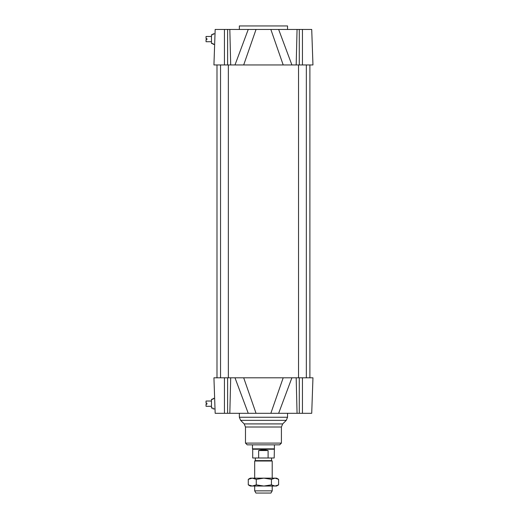 <?xml version="1.0" encoding="UTF-8"?>
<svg xmlns="http://www.w3.org/2000/svg" width="519" height="519" viewBox="0 0 519 519"><rect width="100%" height="100%" fill="white"/><g stroke="black" fill="none" stroke-linecap="round" stroke-linejoin="round"><path stroke-width="0.78" d="M211.473 406.293L206.043 406.293L206.043 404.184L206.919 404.184L206.919 403.133L206.043 403.133L206.043 401.031L211.473 401.031M213.056 399.28L213.056 398.404L214.645 398.404L215.015 408.92L213.056 408.92L213.056 408.044L211.473 408.044L211.473 399.28L213.056 399.28L211.473 399.28M211.473 41.728L206.043 41.728L206.043 39.619L206.919 39.619L206.919 38.568L206.043 38.568L206.043 36.466L211.473 36.466M214.645 44.355L215.015 33.839L214.645 44.355L213.056 44.355L213.056 43.479L211.473 43.479L211.473 34.715L213.056 34.715L211.473 34.715M213.056 34.715L213.056 33.839L215.015 33.839M228.347 64.946L228.347 377.806M306.34 64.946L306.34 377.806M214.743 41.728L213.932 64.946L312.957 64.946L311.718 29.453L270.847 29.453L283.199 64.946L291.899 64.946L278.645 29.453M278.645 413.299L291.899 377.806L234.99 377.806L248.238 413.299L311.718 413.299L312.957 377.806L311.718 413.299M256.042 413.299L243.69 377.806L213.932 377.806L214.743 401.031L214.204 385.695M215.028 409.355L215.171 413.299L248.238 413.299M270.847 413.299L283.199 377.806L312.957 377.806M213.932 377.806L215.171 413.299M252.487 444.848L274.395 444.848L274.395 448.851L252.487 448.851L252.487 444.848M245.481 443.096L281.408 443.096L279.657 444.848L247.232 444.848L245.481 443.096L245.481 427.007L244.196 423.913L240.628 420.345L239.343 417.244L239.343 413.299M248.238 29.453L234.99 64.946L243.69 64.946L256.042 29.453L215.171 29.453L214.853 38.568M256.042 29.453L270.847 29.453M312.957 64.946L311.718 29.453M213.932 64.946L215.171 29.453M239.343 29.453L239.343 25.95L287.545 25.95L287.545 29.453M214.743 401.031L214.814 403.133M254.68 490.857L255.945 493.05L270.944 493.05L272.209 490.857L254.68 490.857L254.68 486.037M272.209 478.155L272.209 461.002L254.68 461.002L254.68 478.155M254.68 461.002L255.335 460.625L271.547 460.625L272.209 461.002M258.65 450.544C261.79 449.707 264.943 449.707 268.102 450.544L268.102 457.998L258.65 457.998L258.65 450.544L268.102 450.544M268.102 457.998L274.181 457.998L274.395 448.851M258.65 457.998L252.708 457.998L252.708 449.233L274.181 449.233M252.266 478.155L276.588 478.155L278.612 479.329L275.025 478.155L271.437 479.329L263.853 478.155L256.269 479.329L252.266 478.155L248.27 479.329L250.301 478.155L252.266 478.155M275.025 486.037L278.612 484.863L276.588 486.037L250.301 486.037L248.27 484.863L252.266 486.037L256.269 484.863L263.853 486.037L271.437 484.863L275.025 486.037M248.27 479.329L248.27 484.863M271.437 479.329L271.437 484.863M256.269 479.329L256.269 484.863M278.612 479.329L278.612 484.863M302.441 377.806L302.441 413.299M299.281 377.806L299.281 413.299M296.18 377.806L297.056 413.299M230.702 377.806L229.826 413.299M227.607 377.806L227.607 413.299M224.448 377.806L224.448 413.299M239.343 417.244L287.545 417.244L287.545 413.299M240.628 420.345L286.261 420.345L287.545 417.244M244.196 423.913L282.693 423.913L286.261 420.345M245.481 427.007L281.408 427.007L282.693 423.913M302.441 64.946L302.441 29.453M299.281 64.946L299.281 29.453M296.18 64.946L297.056 29.453M227.607 64.946L227.607 29.453M230.702 64.946L229.826 29.453M224.448 64.946L224.448 29.453M220.543 64.946L220.543 377.806M298.542 64.946L298.542 377.806M216.994 64.946L216.994 377.806M309.888 64.946L309.888 377.806M281.408 443.096L281.408 427.007M272.209 490.857L272.209 486.037M271.547 460.625L271.547 457.998M255.335 460.625L255.335 457.998M252.708 449.233L252.487 448.851"/></g></svg>
